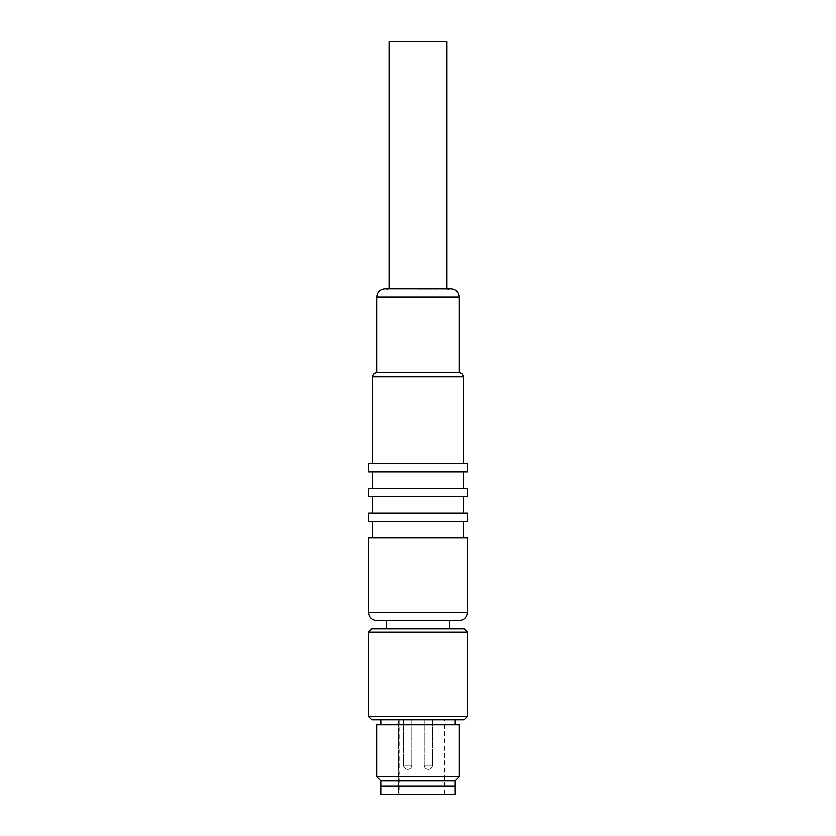 <?xml version="1.0" encoding="UTF-8"?>
<svg xmlns="http://www.w3.org/2000/svg" width="836" height="836" viewBox="0 0 836 836"><rect width="100%" height="100%" fill="white"/><g stroke="black" fill="none" stroke-linecap="round" stroke-linejoin="round"><path stroke-width="0.63" stroke-dasharray="4.18 3.13" d="M467.606 632.141L368.394 632.141M464.304 628.839L371.696 628.839M467.606 716.483L368.394 716.483M464.304 719.786L392.951 719.786L392.951 794.2L392.951 719.786L444.459 719.786L371.696 719.786M459.34 724.749L376.66 724.749M459.34 776.832L376.66 776.832M455.202 780.97L380.798 780.97M455.202 785.934L380.798 785.934L455.202 785.934M455.202 794.2L380.798 794.2M418 289.841L446.936 289.841L418 289.841M446.936 41.8L389.064 41.8M459.34 372.522L376.66 372.522M467.606 463.478L368.394 463.478M467.606 471.744L368.394 471.744M467.606 488.276L368.394 488.276M467.606 496.542L368.394 496.542M467.606 513.085L368.394 513.085M467.606 521.35L368.394 521.35M467.606 537.893L368.394 537.893M459.34 620.573L376.66 620.573M411.803 719.786L411.803 765.264L403.527 765.264L403.527 719.786L411.803 719.786L411.803 765.264L403.527 765.264L403.527 719.786L411.803 719.786M432.473 719.786L432.473 765.264L424.197 765.264L424.197 719.786L432.473 719.786L432.473 765.264L424.197 765.264L424.197 719.786L432.473 719.786M398.542 794.2L392.951 794.2L398.542 794.2L398.542 719.786L399.754 719.786L392.951 719.786L398.542 719.786L398.542 794.2M418 537.893L372.522 537.893L418 537.893M418 513.085L372.522 513.085L418 513.085M418 488.276L372.522 488.276L418 488.276M418 463.478L372.522 463.478L418 463.478M418 724.749L380.798 724.749L418 724.749M459.34 296.999L376.66 296.999M463.478 376.66L372.522 376.66M467.606 612.297L368.394 612.297M424.197 765.264L432.473 765.264L424.197 765.264A4.138 4.138 0 0 0 428.335 769.392A4.138 4.138 0 0 0 432.473 765.264A4.138 4.138 0 0 1 428.335 769.392A4.138 4.138 0 0 1 424.197 765.264M403.527 765.264L411.803 765.264L403.527 765.264A4.138 4.138 0 0 0 407.665 769.392A4.138 4.138 0 0 0 411.803 765.264A4.138 4.138 0 0 1 407.665 769.392A4.138 4.138 0 0 1 403.527 765.264M451.074 288.733L446.936 289.841L446.936 288.733L389.064 288.733L389.064 289.841L384.926 288.733M399.754 719.786L399.754 794.2M444.459 794.2L444.459 719.786"/><path stroke-width="1.25" d="M418 632.141L467.606 632.141L464.304 628.839L371.696 628.839L368.394 632.141L418 632.141M467.606 716.483L464.304 719.786L371.696 719.786L368.394 716.483L467.606 716.483L467.606 632.141M418 776.832L459.34 776.832L459.34 724.749L376.66 724.749L376.66 776.832L418 776.832M455.202 780.97L455.202 785.934L380.798 785.934L455.202 785.934L455.202 794.2L380.798 794.2L380.798 780.97L455.202 780.97L459.34 776.832M418 41.8L446.936 41.8L446.936 288.733L451.074 288.733L384.926 288.733L389.064 288.733L389.064 41.8L418 41.8M372.522 463.478L372.522 376.66C372.751 374.173 374.12 372.793 376.66 372.522L459.34 372.522L459.34 296.999C458.849 291.983 456.09 289.225 451.074 288.733M418 471.744L467.606 471.744L467.606 463.478L368.394 463.478L368.394 471.744L418 471.744M418 496.542L467.606 496.542L467.606 488.276L368.394 488.276L368.394 496.542L418 496.542M418 521.35L467.606 521.35L467.606 513.085L368.394 513.085L368.394 521.35L418 521.35M368.394 612.297L368.394 537.893L467.606 537.893L467.606 612.297C467.115 617.323 464.367 620.082 459.34 620.573L376.66 620.573C371.633 620.082 368.885 617.323 368.394 612.297L467.606 612.297M376.66 372.522L376.66 296.999L459.34 296.999M372.522 376.66L463.478 376.66C463.248 374.173 461.88 372.793 459.34 372.522M455.202 724.749L455.202 719.786M463.478 463.478L463.478 376.66M463.478 488.276L463.478 471.744M463.478 513.085L463.478 496.542M463.478 537.893L463.478 521.35M449.423 628.839L449.423 620.573M386.577 628.839L386.577 620.573M372.522 537.893L372.522 521.35M372.522 513.085L372.522 496.542M372.522 488.276L372.522 471.744M376.66 296.999C377.151 291.983 379.91 289.225 384.926 288.733M380.798 780.97L376.66 776.832M380.798 724.749L380.798 719.786M368.394 716.483L368.394 632.141"/></g></svg>
